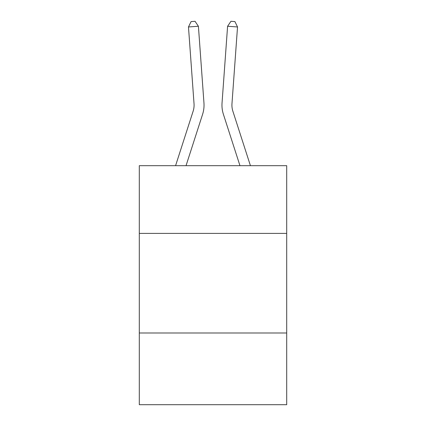 <?xml version="1.0" encoding="UTF-8"?>
<svg xmlns="http://www.w3.org/2000/svg" width="426" height="426" viewBox="0 0 426 426"><rect width="100%" height="100%" fill="white"/><g stroke="black" fill="none" stroke-linecap="round" stroke-linejoin="round"><path stroke-width="0.64" d="M286.698 233.405L286.698 165.687L139.302 165.687L139.302 233.405L286.698 233.405L286.698 404.7L139.302 404.7L139.302 233.405M286.698 332.994L139.302 332.994M202.595 114.306L186.034 165.687L202.595 114.306A29.879 29.879 139.6 0 0 203.958 102.98L198.41 26.252L203.958 102.98M175.571 165.687L193.116 111.25A19.915 19.915 -16.9 0 0 194.027 103.699L188.478 26.966L191.082 21.588L195.055 21.3L198.41 26.252L188.478 26.966M250.429 165.687L232.884 111.25A19.915 19.915 16.9 0 1 231.973 103.699L237.522 26.966L227.59 26.252L222.042 102.98A29.879 29.879 -139.6 0 0 223.405 114.306L239.966 165.687L223.405 114.306M193.116 111.25A19.915 19.915 -40.4 0 0 194.027 103.699A19.915 19.915 -40.4 0 1 193.116 111.25A19.915 19.915 -40.4 0 0 194.027 103.699A19.915 19.915 -40.4 0 1 193.116 111.25A19.915 19.915 -40.4 0 0 194.027 103.699A19.915 19.915 -40.4 0 1 193.116 111.25A19.915 19.915 -40.4 0 0 194.027 103.699A19.915 19.915 -40.4 0 1 193.116 111.25A19.915 19.915 -40.4 0 0 194.027 103.699A19.915 19.915 -40.4 0 1 193.116 111.25A19.915 19.915 -40.4 0 0 194.027 103.699A19.915 19.915 -40.4 0 1 193.116 111.25A19.915 19.915 -40.4 0 0 194.027 103.699A19.915 19.915 -40.4 0 1 193.116 111.25A19.915 19.915 -40.4 0 0 194.027 103.699A19.915 19.915 -40.4 0 1 193.116 111.25A19.915 19.915 -40.4 0 0 194.027 103.699A19.915 19.915 -40.4 0 1 193.116 111.25A19.915 19.915 -40.4 0 0 194.027 103.699A19.915 19.915 -40.4 0 1 193.116 111.25A19.915 19.915 -40.4 0 0 194.027 103.699A19.915 19.915 -40.4 0 1 193.116 111.25A19.915 19.915 -40.4 0 0 194.027 103.699A19.915 19.915 -40.4 0 1 193.116 111.25A19.915 19.915 -40.4 0 0 194.027 103.699A19.915 19.915 -40.4 0 1 193.116 111.25A19.915 19.915 -40.4 0 0 194.027 103.699A19.915 19.915 -40.4 0 1 193.116 111.25A19.915 19.915 -40.4 0 0 194.027 103.699A19.915 19.915 -40.4 0 1 193.116 111.25A19.915 19.915 -40.4 0 0 194.027 103.699A19.915 19.915 -40.4 0 1 193.116 111.25A19.915 19.915 -40.4 0 0 194.027 103.699A19.915 19.915 -40.4 0 1 193.116 111.25A19.915 19.915 -40.4 0 0 194.027 103.699A19.915 19.915 -40.4 0 1 193.116 111.25A19.915 19.915 -40.4 0 0 194.027 103.699A19.915 19.915 -40.4 0 1 193.116 111.25A19.915 19.915 -40.4 0 0 194.027 103.699A19.915 19.915 -40.4 0 1 193.116 111.25A19.915 19.915 -40.4 0 0 194.027 103.699A19.915 19.915 -40.4 0 1 193.116 111.25A19.915 19.915 -40.4 0 0 194.027 103.699A19.915 19.915 -40.4 0 1 193.116 111.25A19.915 19.915 -40.4 0 0 194.027 103.699A19.915 19.915 -40.4 0 1 193.116 111.25A19.915 19.915 -40.4 0 0 194.027 103.699A19.915 19.915 -40.4 0 1 193.116 111.25A19.915 19.915 -40.4 0 0 194.027 103.699A19.915 19.915 -40.4 0 1 193.116 111.25A19.915 19.915 -40.4 0 0 194.027 103.699A19.915 19.915 -40.4 0 1 193.116 111.25A19.915 19.915 -40.4 0 0 194.027 103.699A19.915 19.915 -40.4 0 1 193.116 111.25A19.915 19.915 -40.4 0 0 194.027 103.699A19.915 19.915 -40.4 0 1 193.116 111.25A19.915 19.915 -40.4 0 0 194.027 103.699A19.915 19.915 -40.4 0 1 193.116 111.25A19.915 19.915 -40.4 0 0 194.027 103.699A19.915 19.915 -40.4 0 1 193.116 111.25A19.915 19.915 -40.4 0 0 194.027 103.699A19.915 19.915 -40.4 0 1 193.116 111.25A19.915 19.915 -40.4 0 0 194.027 103.699M232.884 111.25A19.915 19.915 40.4 0 1 231.973 103.699A19.915 19.915 40.4 0 0 232.884 111.25A19.915 19.915 40.4 0 1 231.973 103.699A19.915 19.915 40.4 0 0 232.884 111.25A19.915 19.915 40.4 0 1 231.973 103.699A19.915 19.915 40.4 0 0 232.884 111.25A19.915 19.915 40.4 0 1 231.973 103.699A19.915 19.915 40.4 0 0 232.884 111.25A19.915 19.915 40.4 0 1 231.973 103.699A19.915 19.915 40.4 0 0 232.884 111.25A19.915 19.915 40.4 0 1 231.973 103.699A19.915 19.915 40.4 0 0 232.884 111.25A19.915 19.915 40.4 0 1 231.973 103.699A19.915 19.915 40.4 0 0 232.884 111.25A19.915 19.915 40.4 0 1 231.973 103.699A19.915 19.915 40.4 0 0 232.884 111.25A19.915 19.915 40.4 0 1 231.973 103.699A19.915 19.915 40.4 0 0 232.884 111.25A19.915 19.915 40.4 0 1 231.973 103.699A19.915 19.915 40.4 0 0 232.884 111.25A19.915 19.915 40.4 0 1 231.973 103.699A19.915 19.915 40.4 0 0 232.884 111.25A19.915 19.915 40.4 0 1 231.973 103.699A19.915 19.915 40.4 0 0 232.884 111.25A19.915 19.915 40.4 0 1 231.973 103.699A19.915 19.915 40.4 0 0 232.884 111.25A19.915 19.915 40.4 0 1 231.973 103.699A19.915 19.915 40.4 0 0 232.884 111.25A19.915 19.915 40.4 0 1 231.973 103.699A19.915 19.915 40.4 0 0 232.884 111.25A19.915 19.915 40.4 0 1 231.973 103.699A19.915 19.915 40.4 0 0 232.884 111.25A19.915 19.915 40.4 0 1 231.973 103.699A19.915 19.915 40.4 0 0 232.884 111.25A19.915 19.915 40.4 0 1 231.973 103.699A19.915 19.915 40.4 0 0 232.884 111.25A19.915 19.915 40.4 0 1 231.973 103.699A19.915 19.915 40.4 0 0 232.884 111.25A19.915 19.915 40.4 0 1 231.973 103.699A19.915 19.915 40.4 0 0 232.884 111.25A19.915 19.915 40.4 0 1 231.973 103.699A19.915 19.915 40.4 0 0 232.884 111.25A19.915 19.915 40.4 0 1 231.973 103.699A19.915 19.915 40.4 0 0 232.884 111.25A19.915 19.915 40.4 0 1 231.973 103.699A19.915 19.915 40.4 0 0 232.884 111.25A19.915 19.915 40.4 0 1 231.973 103.699A19.915 19.915 40.4 0 0 232.884 111.25A19.915 19.915 40.4 0 1 231.973 103.699A19.915 19.915 40.4 0 0 232.884 111.25A19.915 19.915 40.4 0 1 231.973 103.699A19.915 19.915 40.4 0 0 232.884 111.25A19.915 19.915 40.4 0 1 231.973 103.699A19.915 19.915 40.4 0 0 232.884 111.25A19.915 19.915 40.4 0 1 231.973 103.699A19.915 19.915 40.4 0 0 232.884 111.25A19.915 19.915 40.4 0 1 231.973 103.699A19.915 19.915 40.4 0 0 232.884 111.25A19.915 19.915 40.4 0 1 231.973 103.699A19.915 19.915 40.4 0 0 232.884 111.25A19.915 19.915 40.4 0 1 231.973 103.699A19.915 19.915 40.4 0 0 232.884 111.25A19.915 19.915 40.4 0 1 231.973 103.699M237.522 26.966L234.918 21.588L230.945 21.3L227.59 26.252L222.042 102.98"/></g></svg>
